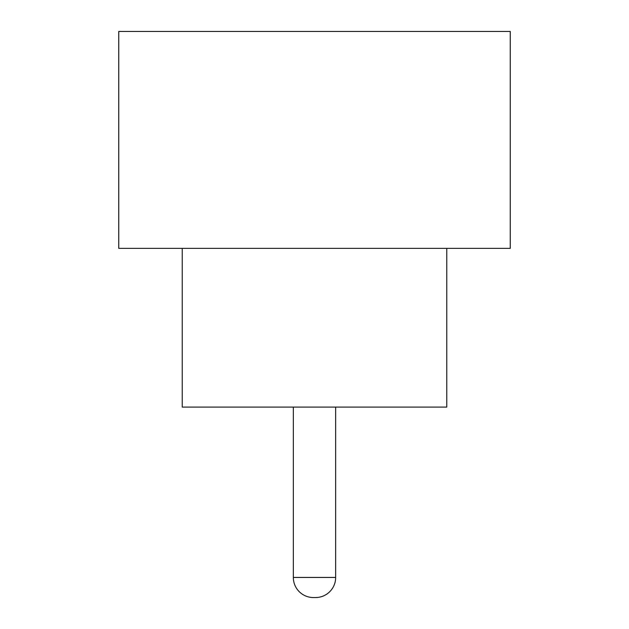 <?xml version="1.0" encoding="UTF-8"?>
<svg xmlns="http://www.w3.org/2000/svg" width="629" height="629" viewBox="0 0 629 629"><rect width="100%" height="100%" fill="white"/><g stroke="black" fill="none" stroke-linecap="round" stroke-linejoin="round"><path stroke-width="0.94" d="M293.334 407.089L293.334 577.446L335.666 577.446L335.666 407.089M293.334 577.446A20.104 20.104 0 0 0 313.439 597.55L315.561 597.55L313.439 597.55M335.666 577.446A20.104 20.104 0 0 1 315.561 597.55M182.237 248.369L182.237 407.089L446.763 407.089L446.763 248.369M510.253 248.369L118.747 248.369L118.747 31.45L510.253 31.45L510.253 248.369"/></g></svg>
